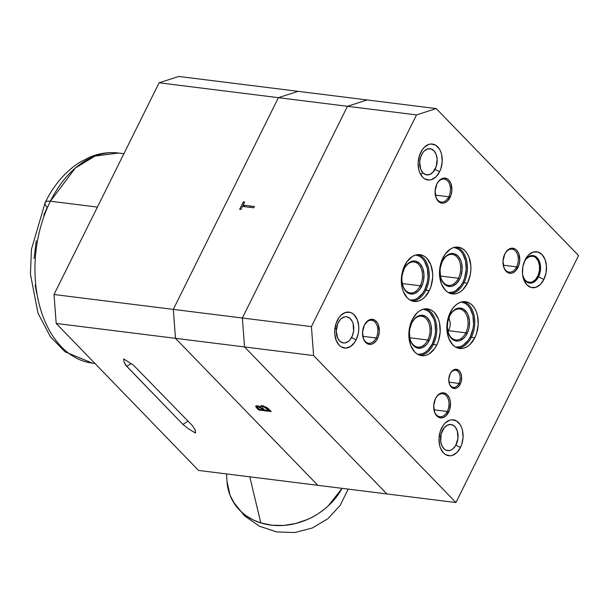 <?xml version="1.0" encoding="UTF-8"?>
<svg xmlns="http://www.w3.org/2000/svg" width="609" height="609" viewBox="0 0 609 609"><rect width="100%" height="100%" fill="white"/><g stroke="black" fill="none" stroke-linecap="round" stroke-linejoin="round"><path stroke-width="0.91" d="M271.249 411.57L266.864 407.497L262.517 405.792L260.949 406.005L260.995 407.132L257.721 405.815L255.734 406.119L258.688 410.002L271.249 411.57L268.873 409.126L262.517 405.792L260.819 406.165L260.995 407.132L261.672 405.761M257.31 405.754L255.81 406.013L255.795 406.743L256.983 408.236L257.401 407.391L256.983 408.236L258.688 410.002L259.069 409.233M257.538 406.142L257.188 405.739M244.658 205.302L244.194 206.238L243.098 205.111L244.628 202.036L243.341 201.868L239.657 209.29L240.943 209.45L242.473 206.375L253.74 207.783L254.364 206.512L243.098 205.111L244.628 202.036M242.74 206.405L243.288 205.309M244.239 202.805L243.341 201.868L239.657 209.29M317.814 485.312L175.491 338.338L173.299 309.387L278.397 97.676L159.109 82.794L54.011 294.505L56.203 323.455L198.534 470.43L317.814 485.312L198.534 470.43L56.203 323.455L175.491 338.338L56.203 323.455L54.011 294.505L173.299 309.387L175.491 338.338L244.552 346.955L386.875 493.929L455.935 502.547L578.55 255.544L436.219 108.569L367.158 99.952L436.219 108.569L416.518 114.911L347.457 106.293L367.158 99.952L347.457 106.293L242.359 318.005L244.552 346.955L175.491 338.338L317.814 485.312L386.875 493.929L317.814 485.312L175.491 338.338L173.299 309.387L278.397 97.676L298.098 91.335L367.158 99.952L178.81 76.452L298.098 91.335L278.397 97.676L347.457 106.293L278.397 97.676L173.299 309.387L242.359 318.005L54.011 294.505L159.109 82.794L278.397 97.676L298.098 91.335M240.943 209.45L242.473 206.375M263.217 409.857L259.19 409.355L257.226 406.774L258.117 406.568L263.217 409.857L263.598 409.081L263.217 409.857L259.19 409.355L257.242 406.751L258.117 406.568L260.774 407.642L262.685 409.309L263.08 408.517L262.685 409.309L263.217 409.857M263.598 406.013L263.301 406.599L269.17 410.595L264.504 410.017L262.494 407.802L262.601 406.614L261.619 405.86M258.406 405.982L258.117 406.568L258.406 405.982M262.601 406.614L264.664 406.987L268.051 409.438L268.424 408.685L268.051 409.438L269.17 410.595L269.551 409.827L269.17 410.595L264.504 410.017M263.979 409.476L262.494 407.802M263.096 406.584L263.491 406.211M257.165 405.708L257.607 406.218M263.514 406.241L263.21 405.769M260.995 405.495L262.707 406.713M192.375 425.592L133.599 365.286L192.375 425.592L195.017 429.688L195.481 433.083A21.049 13.885 97.1 0 0 195.093 429.931A21.049 13.885 -82.9 0 1 195.481 433.083L188.607 428.888L182.959 424.42L188.059 421.146L182.959 424.42L188.607 428.888L195.481 433.083L195.017 429.688L192.375 425.592M126.748 366.382L182.959 424.42L125.781 365.286L124.107 362.279L123.642 358.891L133.599 365.286L123.642 358.891L124.107 362.279L126.748 366.382L131.186 363.535L126.748 366.382M250.916 206.086L250.101 207.326M159.109 82.794L178.81 76.452L159.109 82.794M420.575 174.372L422.951 172.849A13.17 8.686 -82.9 0 1 421.58 154.732A13.17 8.686 -82.9 0 1 433.912 150.766A13.17 8.686 -82.9 0 1 436.782 156.49A13.17 8.686 -82.9 0 1 435.214 169.013A13.17 8.686 -82.9 0 1 422.951 172.849L420.575 174.372M433.912 150.766L430.875 148.9L427.465 148.992L424.199 151.047L422.783 152.714L420.644 157.023L419.685 162.055L420.743 169.302L422.951 172.849L425.988 174.714L429.398 174.616L432.664 172.568L436.219 166.592L437.155 159.002L436.12 154.313L433.912 150.766M522.636 275.131L524.44 279.173L525.734 280.658L527.219 281.708L530.553 282.355L532.274 281.921L535.478 279.638L537.983 275.77L539.399 270.914L539.513 265.813L538.318 261.238L535.981 257.881L534.489 256.831L532.86 256.26L529.442 256.617L526.237 258.909L524.372 261.497A13.17 8.686 -82.9 0 1 538.318 261.238A13.17 8.686 -82.9 0 1 539.209 263.948A13.17 8.686 -82.9 0 1 537.64 276.478A13.17 8.686 -82.9 0 1 523.397 277.308L523.397 277.308A13.17 8.686 -82.9 0 1 522.659 275.215M439.18 436.417L440.665 436.6A13.17 8.686 -82.9 0 1 448.711 424.648A13.17 8.686 -82.9 0 1 457.648 432.253A13.17 8.686 -82.9 0 1 457.93 438.541A13.17 8.686 -82.9 0 1 456.08 444.776A13.17 8.686 -82.9 0 1 445.613 449.982A13.17 8.686 -82.9 0 1 440.665 436.6L439.18 436.417M457.93 438.541L457.344 431.111L455.395 427.236L454.048 425.858L450.858 424.488L447.432 425.112L444.296 427.632L441.129 434.065L440.718 441.677L442.088 446.131L444.547 449.282L446.077 450.203L449.45 450.584L451.155 450.021L452.791 448.985L455.608 445.643L457.93 438.541M334.92 328.434L336.404 328.632A13.17 8.686 -82.9 0 1 344.504 316.931A13.17 8.686 -82.9 0 1 353.349 324.551A13.17 8.686 -82.9 0 1 353.601 331.113A13.17 8.686 -82.9 0 1 351.789 337.082A13.17 8.686 -82.9 0 1 341.238 342.243A13.17 8.686 -82.9 0 1 336.404 328.632L334.92 328.434M353.601 331.113L353.121 323.653L352.314 321.514L349.901 318.286L346.742 316.817L345.029 316.825L341.672 318.324L340.149 319.763L337.721 323.729L336.229 331.205L337.69 338.231L340.104 341.459L343.263 342.928L344.976 342.92L348.333 341.413L349.855 339.982L352.284 336.016L353.601 331.113M524.646 260.858A13.893 9.165 -82.9 0 1 533.05 255.544A13.893 9.165 -82.9 0 1 538.554 276.791L537.549 276.669L538.554 276.791A13.893 9.165 97.1 0 0 537.427 258.026A13.893 9.165 97.1 0 0 524.646 260.858M543.883 279.44L538.554 276.791L543.883 279.44L540.282 284.51L535.798 287.326L531.109 287.456L526.937 284.89L523.907 280.018L522.484 273.578L522.887 266.544L525.049 259.997A18.103 11.936 -82.9 0 1 525.141 259.815A18.103 11.936 -82.9 0 1 542.056 254.608A18.103 11.936 -82.9 0 1 543.883 279.44A18.103 11.936 -82.9 0 1 532.296 287.692A18.103 11.936 -82.9 0 1 522.994 277.026A18.103 11.936 -82.9 0 1 525.049 259.997L528.65 254.935L533.134 252.118L537.823 251.981L542.002 254.547L545.032 259.426L546.448 265.867L546.045 272.901L543.883 279.44M460.457 447.508L455.852 445.217L460.457 447.508A18.103 11.936 -82.9 0 1 448.871 455.753A18.103 11.936 -82.9 0 1 439.569 445.095A18.103 11.936 -82.9 0 1 441.624 428.066A18.103 11.936 -82.9 0 1 441.715 427.883A18.103 11.936 -82.9 0 1 458.63 422.669A18.103 11.936 -82.9 0 1 460.457 447.508L456.857 452.578L452.373 455.387L450.005 455.806L445.491 454.565L443.504 452.959L440.474 448.087L439.546 445.004L439.028 438.13L440.337 431.21L443.276 425.288L445.225 422.996L449.708 420.18L452.068 419.768L456.59 421.009L460.259 424.8L461.599 427.488L462.536 430.571L463.053 437.437L461.744 444.364L460.457 447.508M439.591 171.746L434.986 169.454L439.591 171.746A18.103 11.936 -82.9 0 1 428.005 179.99A18.103 11.936 -82.9 0 1 418.703 169.332A18.103 11.936 -82.9 0 1 420.758 152.303A18.103 11.936 -82.9 0 1 420.849 152.121A18.103 11.936 -82.9 0 1 437.764 146.906A18.103 11.936 -82.9 0 1 439.591 171.746L435.991 176.816L431.507 179.625L429.139 180.043L424.625 178.802L422.638 177.196L419.609 172.324L418.68 169.241L418.162 162.367L419.472 155.447L422.41 149.525L424.359 147.233L428.843 144.417L431.202 144.006L435.724 145.246L439.394 149.038L440.733 151.725L441.67 154.808L442.187 161.682L440.878 168.602L439.591 171.746M356.158 339.814L351.553 337.523L356.158 339.814A18.103 11.936 -82.9 0 1 344.572 348.059A18.103 11.936 -82.9 0 1 335.27 337.401A18.103 11.936 -82.9 0 1 337.333 320.364A18.103 11.936 -82.9 0 1 337.416 320.182A18.103 11.936 -82.9 0 1 354.331 314.975A18.103 11.936 -82.9 0 1 356.158 339.814L354.507 342.585L350.388 346.605L345.714 348.104L341.192 346.871L339.213 345.265L336.183 340.385L334.76 333.945L334.729 330.436L336.039 323.516L338.977 317.594L340.926 315.302L345.41 312.486L350.099 312.348L352.291 313.308L354.278 314.914L357.308 319.794L358.731 326.234L358.754 329.743L358.328 333.268L356.158 339.814M457.93 348.104A23.568 15.552 97.1 0 0 471.366 337.31L474.814 337.744A23.568 15.552 -82.9 0 1 459.635 348.47A23.568 15.552 -82.9 0 1 450.295 312.417A23.568 15.552 -82.9 0 1 465.474 301.691A23.568 15.552 -82.9 0 1 474.814 337.744L471.366 337.31A23.568 15.552 97.1 0 0 463.731 301.622A23.568 15.552 -82.9 0 1 471.366 337.31L470.3 336.777A22.731 14.997 97.1 0 0 461.279 302.018L465.443 303.503L467.933 305.512L470.057 308.261L472.911 315.508L473.558 324.133L473.018 328.555L470.3 336.777L471.366 337.31A23.568 15.552 -82.9 0 1 462.49 346.909M447.935 331.243L448.353 330.664L465.794 332.841L467.126 333.504A16.626 10.97 -82.9 0 1 456.484 341.078A16.626 10.97 -82.9 0 1 447.935 331.281A16.626 10.97 -82.9 0 1 449.823 315.637A16.626 10.97 -82.9 0 1 449.906 315.47A16.626 10.97 -82.9 0 1 465.443 310.689A16.626 10.97 -82.9 0 1 467.126 333.504L465.794 332.841A15.575 10.277 97.1 0 0 464.294 311.542A15.575 10.277 97.1 0 0 449.785 315.713A15.575 10.277 -82.9 0 1 459.62 309.014A15.575 10.277 -82.9 0 1 465.794 332.841L448.353 330.664L449.686 328.015L450.241 325.092L450.074 322.092L448.894 317.814M450.569 293.538A23.568 15.552 97.1 0 0 464.005 282.743L467.461 283.177A23.568 15.552 -82.9 0 1 452.281 293.903A23.568 15.552 -82.9 0 1 442.933 257.851A23.568 15.552 -82.9 0 1 458.113 247.125A23.568 15.552 -82.9 0 1 467.461 283.177L464.005 282.743A23.568 15.552 97.1 0 0 456.369 247.056A23.568 15.552 -82.9 0 1 464.005 282.743L462.939 282.211A22.731 14.997 97.1 0 0 453.926 247.444L458.082 248.936L460.571 250.946L462.703 253.694L465.55 260.941L466.205 269.566L464.56 278.26L462.939 282.211L464.005 282.743A23.568 15.552 -82.9 0 1 455.136 292.343M458.432 278.267A15.575 10.277 97.1 0 0 456.933 256.975A15.575 10.277 97.1 0 0 442.431 261.147A15.575 10.277 -82.9 0 1 452.259 254.448A15.575 10.277 -82.9 0 1 458.432 278.267L440.436 276.022L458.432 278.267A15.575 10.277 -82.9 0 1 448.399 285.362A15.575 10.277 -82.9 0 1 440.52 276.448A15.575 10.277 97.1 0 0 448.559 285.377A15.575 10.277 97.1 0 0 458.432 278.267L459.765 278.937L458.432 278.267M442.469 261.071A16.626 10.97 -82.9 0 1 442.553 260.903A16.626 10.97 -82.9 0 1 458.09 256.123A16.626 10.97 -82.9 0 1 459.765 278.937A16.626 10.97 -82.9 0 1 449.122 286.512A16.626 10.97 -82.9 0 1 440.573 276.714A16.626 10.97 -82.9 0 1 442.469 261.071L445.773 256.419L449.891 253.831L452.061 253.451L454.2 253.709L458.037 256.062L460.815 260.545L461.675 263.377L462.155 269.688L460.952 276.044L459.765 278.937L456.461 283.588L452.342 286.177L450.165 286.557L446.016 285.415L444.197 283.939L441.411 279.462L440.558 276.631L440.079 270.32L440.474 267.085L442.469 261.071M415.741 254.981L419.898 256.465L422.387 258.482L424.511 261.231L427.366 268.478L428.013 277.103L427.472 281.525L424.755 289.747A22.731 14.997 97.1 0 1 410.108 300.092L414.6 299.643L417.508 298.281L422.684 293.233L424.755 289.747L429.269 290.714A23.568 15.552 -82.9 0 1 414.09 301.44A23.568 15.552 -82.9 0 1 404.749 265.387A23.568 15.552 -82.9 0 1 419.928 254.661A23.568 15.552 -82.9 0 1 429.269 290.714L425.82 290.28A23.568 15.552 97.1 0 0 418.185 254.592A23.568 15.552 -82.9 0 1 425.82 290.28L424.755 289.747A22.731 14.997 97.1 0 0 415.734 254.981M420.248 285.804A15.575 10.277 97.1 0 0 418.748 264.512A15.575 10.277 97.1 0 0 404.239 268.683A15.575 10.277 -82.9 0 1 414.074 261.984A15.575 10.277 -82.9 0 1 420.248 285.804L402.244 283.558L420.248 285.804A15.575 10.277 -82.9 0 1 410.215 292.899A15.575 10.277 -82.9 0 1 402.336 283.984A15.575 10.277 97.1 0 0 410.367 292.914A15.575 10.277 97.1 0 0 420.248 285.804L421.58 286.474L420.248 285.804M404.277 268.607A16.626 10.97 -82.9 0 1 404.361 268.44A16.626 10.97 -82.9 0 1 419.898 263.651A16.626 10.97 -82.9 0 1 421.58 286.474A16.626 10.97 -82.9 0 1 410.938 294.048A16.626 10.97 -82.9 0 1 402.389 284.251A16.626 10.97 -82.9 0 1 404.277 268.607L405.8 266.057L409.583 262.372L413.876 260.987L416.008 261.246L419.845 263.598L422.631 268.082L423.94 273.997L423.567 280.46L422.76 283.581L420.065 289.016L418.269 291.125L414.15 293.713L409.849 293.835L407.832 292.952L404.452 289.465L403.227 286.999L401.917 281.076L401.894 277.856L402.29 274.621L404.277 268.607M419.921 355.291A23.568 15.552 97.1 0 0 433.349 344.496L436.805 344.922A23.568 15.552 -82.9 0 1 421.626 355.648A23.568 15.552 -82.9 0 1 412.278 319.603A23.568 15.552 -82.9 0 1 427.465 308.87A23.568 15.552 -82.9 0 1 436.805 344.922L433.349 344.496A23.568 15.552 97.1 0 0 425.714 308.801A23.568 15.552 -82.9 0 1 433.349 344.496L432.283 343.963A22.731 14.997 97.1 0 0 423.27 309.197L427.434 310.681L429.924 312.699L433.73 318.819L434.895 322.694L435.549 331.319L435.009 335.742L432.283 343.963L433.349 344.496A23.568 15.552 -82.9 0 1 424.481 354.088M427.777 340.02A15.575 10.277 97.1 0 0 426.277 318.728A15.575 10.277 97.1 0 0 411.775 322.899A15.575 10.277 -82.9 0 1 421.603 316.2A15.575 10.277 -82.9 0 1 427.777 340.02L409.781 337.774L427.777 340.02A15.575 10.277 -82.9 0 1 417.751 347.107A15.575 10.277 -82.9 0 1 409.865 338.201A15.575 10.277 97.1 0 0 417.903 347.13A15.575 10.277 97.1 0 0 427.777 340.02L429.109 340.682L427.777 340.02M411.813 322.823A16.626 10.97 -82.9 0 1 411.897 322.656A16.626 10.97 -82.9 0 1 427.434 317.868A16.626 10.97 -82.9 0 1 429.109 340.682A16.626 10.97 -82.9 0 1 418.467 348.257A16.626 10.97 -82.9 0 1 409.926 338.467A16.626 10.97 -82.9 0 1 411.813 322.823L415.117 318.164L417.112 316.581L421.413 315.203L425.562 316.337L427.381 317.814L430.167 322.29L431.02 325.122L431.499 331.433L430.297 337.797L427.594 343.232L425.805 345.341L421.687 347.922L417.378 348.051L415.361 347.168L411.989 343.682L410.763 341.215L409.903 338.383L409.431 332.072L409.827 328.837L411.813 322.823M516.615 266.864A11.579 7.635 97.1 0 0 515.519 251.06A11.579 7.635 97.1 0 0 504.754 254.082A11.579 7.635 -82.9 0 1 512.032 249.165A11.579 7.635 -82.9 0 1 516.615 266.864L503.247 265.197L516.615 266.864A11.579 7.635 -82.9 0 1 509.162 272.132A11.579 7.635 -82.9 0 1 503.323 265.577A11.579 7.635 97.1 0 0 509.299 272.147A11.579 7.635 97.1 0 0 516.615 266.864L517.947 267.526L516.615 266.864M504.815 253.961A12.629 8.328 -82.9 0 1 504.876 253.839A12.629 8.328 -82.9 0 1 516.676 250.2A12.629 8.328 -82.9 0 1 517.947 267.526A12.629 8.328 -82.9 0 1 509.87 273.281A12.629 8.328 -82.9 0 1 503.377 265.844A12.629 8.328 -82.9 0 1 504.815 253.961L507.32 250.428L510.456 248.464L512.1 248.175L515.252 249.043L516.638 250.162L518.754 253.565L519.766 260.507L518.853 265.334L515.442 271.066L512.314 273.03L510.662 273.319L507.51 272.451L506.125 271.332L504.016 267.93L503.004 260.987L504.815 253.961M448.742 196.776A11.579 7.635 97.1 0 0 447.645 180.964A11.579 7.635 97.1 0 0 436.874 183.987A11.579 7.635 -82.9 0 1 444.151 179.069A11.579 7.635 -82.9 0 1 448.742 196.776L435.366 195.101L448.742 196.776A11.579 7.635 -82.9 0 1 441.281 202.043A11.579 7.635 -82.9 0 1 435.443 195.481A11.579 7.635 97.1 0 0 441.418 202.059A11.579 7.635 97.1 0 0 448.742 196.776L450.074 197.438L448.742 196.776M436.935 183.872A12.629 8.328 -82.9 0 1 436.996 183.743A12.629 8.328 -82.9 0 1 448.795 180.104A12.629 8.328 -82.9 0 1 450.074 197.438A12.629 8.328 -82.9 0 1 441.989 203.185A12.629 8.328 -82.9 0 1 435.496 195.748A12.629 8.328 -82.9 0 1 436.935 183.872L439.447 180.333L440.962 179.13L444.22 178.079L447.371 178.947L448.757 180.066L450.873 183.469L451.886 190.411L450.972 195.238L447.562 200.97L444.433 202.934L442.781 203.223L439.629 202.355L437.064 199.714L436.135 197.834L435.123 190.891L436.935 183.872M447.318 411.471A11.579 7.635 97.1 0 0 446.222 395.66A11.579 7.635 97.1 0 0 435.458 398.682A11.579 7.635 -82.9 0 1 442.735 393.764A11.579 7.635 -82.9 0 1 447.318 411.471L433.951 409.804L447.318 411.471A11.579 7.635 -82.9 0 1 439.865 416.739A11.579 7.635 -82.9 0 1 434.019 410.177A11.579 7.635 97.1 0 0 440.002 416.754A11.579 7.635 97.1 0 0 447.318 411.471L448.65 412.133L447.318 411.471M435.519 398.568A12.629 8.328 -82.9 0 1 435.58 398.438A12.629 8.328 -82.9 0 1 447.379 394.807A12.629 8.328 -82.9 0 1 448.65 412.133A12.629 8.328 -82.9 0 1 440.573 417.888A12.629 8.328 -82.9 0 1 434.08 410.451A12.629 8.328 -82.9 0 1 435.519 398.568L438.023 395.028L441.152 393.064L442.804 392.782L444.425 392.972L447.341 394.761L449.45 398.164L450.447 402.663L449.549 409.941L446.146 415.665L443.017 417.629L439.744 417.728L438.214 417.058L435.648 414.409L434.719 412.537L433.699 405.594L435.519 398.568M376.156 337.98A11.579 7.635 97.1 0 0 375.06 322.176A11.579 7.635 97.1 0 0 364.296 325.198A11.579 7.635 -82.9 0 1 371.566 320.281A11.579 7.635 -82.9 0 1 376.156 337.98L362.781 336.313L376.156 337.98A11.579 7.635 -82.9 0 1 368.704 343.248A11.579 7.635 -82.9 0 1 362.857 336.693A11.579 7.635 97.1 0 0 368.841 343.263A11.579 7.635 97.1 0 0 376.156 337.98L377.489 338.65L376.156 337.98M364.349 325.077A12.629 8.328 -82.9 0 1 364.418 324.955A12.629 8.328 -82.9 0 1 376.217 321.316A12.629 8.328 -82.9 0 1 377.489 338.65A12.629 8.328 -82.9 0 1 369.404 344.397A12.629 8.328 -82.9 0 1 362.918 336.96A12.629 8.328 -82.9 0 1 364.349 325.077L368.376 320.342L371.642 319.291L374.794 320.159L377.359 322.8L378.288 324.681L379.3 331.623L378.387 336.45L376.339 340.583L373.462 343.385L371.848 344.146L370.203 344.435L367.044 343.567L364.486 340.926L363.55 339.046L362.538 332.103L364.349 325.077M458.927 383.419A8.625 5.694 97.1 0 0 458.128 371.657A8.625 5.694 97.1 0 0 450.112 373.835A8.625 5.694 -82.9 0 1 455.502 370.226A8.625 5.694 -82.9 0 1 458.927 383.419L448.962 382.178L458.927 383.419A8.625 5.694 -82.9 0 1 453.37 387.347A8.625 5.694 -82.9 0 1 449.031 382.521A8.625 5.694 97.1 0 0 453.492 387.362A8.625 5.694 97.1 0 0 458.927 383.419L460.259 384.089L458.927 383.419M450.188 373.682A9.683 6.387 -82.9 0 1 450.234 373.591A9.683 6.387 -82.9 0 1 459.277 370.797A9.683 6.387 -82.9 0 1 460.259 384.089A9.683 6.387 -82.9 0 1 454.063 388.496A9.683 6.387 -82.9 0 1 449.084 382.795A9.683 6.387 -82.9 0 1 450.188 373.682L452.106 370.972L455.776 369.244L459.247 370.767L460.868 373.378L461.63 376.826L460.944 382.399L458.333 386.799L455.935 388.298L452.251 387.857L449.571 384.393L448.795 379.072L450.188 373.682M367.158 99.952L347.457 106.293L416.518 114.911L311.42 326.622L313.612 355.572L244.552 346.955L242.359 318.005L311.42 326.622L313.612 355.572L455.935 502.547L386.875 493.929L244.552 346.955L313.612 355.572L455.935 502.547L578.55 255.544L436.219 108.569L416.518 114.911L311.42 326.622L242.359 318.005L244.552 346.955L386.875 493.929M347.457 106.293L242.359 318.005L347.457 106.293M417.645 354.309L422.136 353.859L425.036 352.489L427.769 350.327L432.283 343.963A22.731 14.997 97.1 0 1 417.645 354.309M412.384 301.074A23.568 15.552 97.1 0 0 425.82 290.28A23.568 15.552 -82.9 0 1 416.944 299.879M448.3 292.556L452.791 292.107L455.692 290.744L460.868 285.697L462.939 282.211A22.731 14.997 97.1 0 1 448.293 292.556M465.794 332.841A15.575 10.277 -82.9 0 1 455.76 339.929A15.575 10.277 -82.9 0 1 447.874 331.014A15.575 10.277 97.1 0 0 455.913 339.944A15.575 10.277 97.1 0 0 465.794 332.841M455.654 347.122L460.145 346.673L463.053 345.311L468.23 340.264L470.3 336.777A22.731 14.997 97.1 0 1 455.654 347.122M449.823 315.637L451.338 313.095L455.129 309.402L459.422 308.017L463.571 309.159L466.951 312.645L468.176 315.112L469.486 321.027L469.113 327.49L468.306 330.611L465.611 336.046L463.814 338.155L459.696 340.743L457.526 341.124L453.378 339.982L449.998 336.495L448.772 334.029L447.463 328.106L447.44 324.886L447.836 321.651L449.823 315.637M474.814 337.744L470.133 344.336L467.301 346.582L464.286 348.005L461.211 348.546L458.189 348.181L455.326 346.932L452.746 344.839L448.803 338.49L446.945 330.101L446.907 325.526L448.612 316.513L452.441 308.809L454.976 305.817L457.808 303.571L460.823 302.155L463.898 301.615L466.928 301.98L469.783 303.229L472.363 305.322L474.571 308.169L476.307 311.671L477.525 315.683L478.202 324.627L476.497 333.641L474.814 337.744M467.461 283.177L462.771 289.77L459.94 292.016L456.933 293.439L453.85 293.98L450.827 293.614L447.965 292.366L445.385 290.272L441.441 283.923L439.591 275.534L439.553 270.959L441.259 261.946L445.08 254.235L450.447 249.005L453.461 247.589L456.537 247.048L459.567 247.414L462.421 248.662L465.002 250.756L467.21 253.603L468.953 257.105L470.803 265.494L470.841 270.061L470.277 274.651L467.461 283.177M429.269 290.714L424.587 297.306L421.755 299.552L418.748 300.975L415.665 301.516L412.643 301.151L409.781 299.902L407.2 297.809L403.257 291.46L402.039 287.44L401.361 278.496L403.067 269.483L406.896 261.771L412.263 256.541L415.277 255.125L418.353 254.585L421.382 254.95L424.237 256.199L426.818 258.285L430.769 264.641L432.618 273.03L432.656 277.597L430.951 286.611L429.269 290.714M436.805 344.922L434.659 348.538L429.292 353.768L426.277 355.192L423.202 355.725L420.172 355.367L417.317 354.111L414.737 352.025L410.786 345.668L408.936 337.279L408.898 332.712L410.603 323.699L412.278 319.603L416.967 313.003L419.799 310.757L422.806 309.334L425.889 308.801L428.911 309.159L431.773 310.415L434.354 312.501L438.297 318.85L439.515 322.869L440.185 331.814L438.488 340.827L436.805 344.922M522.773 275.9A13.893 9.165 97.1 0 0 538.554 276.791A13.893 9.165 -82.9 0 1 529.609 283.109A13.893 9.165 -82.9 0 1 522.773 275.9M93.284 363.238A105.859 69.829 -82.9 0 1 50.395 201.221A13.893 4.895 -153.6 0 0 45.18 202.508A13.893 4.895 26.4 0 1 50.395 201.221A105.859 69.829 97.1 0 0 92.355 363.131L65.072 351.819L50.456 336.823L37.979 313.155L30.45 274.195L31.417 249.408L45.18 202.508C53.851 185.06 65.209 171.761 79.246 162.611L89.896 157.076C99.282 153.224 108.836 151.885 118.572 153.042A105.859 69.829 97.1 0 0 50.395 201.221L97.41 207.09L50.395 201.221L75.318 168.038L95.019 156.056L118.572 153.042L123.901 153.712M43.741 215.183L47.258 207.387A13.893 4.895 26.4 0 1 45.18 202.508M36.7 293.454L35.17 285.05M34.066 258.551L36.258 240.654M226.51 473.916L226.982 481.338A63.481 53.143 -29.2 0 0 260.804 522.925L249.797 476.824L260.804 522.925L253.062 519.85L246.074 515.686L241.918 512.352L234.967 504.496L230.057 495.307L226.982 481.3M342.068 488.334L328.236 505.912C320.821 512.367 313.917 516.874 307.515 519.439L295.829 523.458L283.84 525.415L272.01 525.232L260.804 522.925A63.481 53.143 -29.2 0 0 342.068 488.334M257.242 406.751L257.706 405.815M449.663 315.949L449.906 315.47M442.309 261.383L442.553 260.903M404.117 268.919L404.361 268.44M411.654 323.135L411.897 322.656M504.633 254.318L504.876 253.839M436.752 184.222L436.996 183.743M435.336 398.918L435.58 398.438M364.174 325.434L364.418 324.955M449.99 374.063L450.234 373.591M448.97 382.269L449.084 382.795M362.797 336.442L362.918 336.96M433.966 409.926L434.08 410.451M435.382 195.23L435.496 195.748M503.262 265.326L503.377 265.844M409.804 337.942L409.926 338.467M402.275 283.733L402.389 284.251M440.459 276.197L440.573 276.714M447.821 330.763L447.935 331.281M94.943 363.459L92.355 363.131M348.203 489.103L340.172 505.379L327.87 518.716L312.288 528.026L294.718 532.548L276.585 531.916L259.388 526.184L244.513 515.831L233.156 501.679"/></g></svg>
